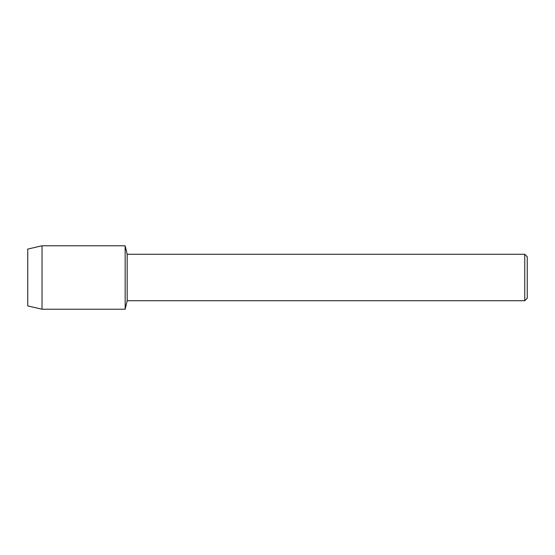 <?xml version="1.0" encoding="UTF-8"?>
<svg xmlns="http://www.w3.org/2000/svg" width="555" height="555" viewBox="0 0 555 555"><rect width="100%" height="100%" fill="white"/><g stroke="black" fill="none" stroke-linecap="round" stroke-linejoin="round"><path stroke-width="0.83" d="M27.75 305.923L27.75 249.077L42.034 245.782L125.153 245.782L127.171 254.273L524.752 254.273L527.25 256.771L527.25 298.229L524.752 300.727L127.171 300.727L125.153 309.218L125.153 245.782L125.153 309.218L42.034 309.218L27.75 305.923L27.75 249.077M127.171 300.727L127.171 254.273M524.752 300.727L524.752 254.273M42.034 309.218L42.034 245.782"/></g></svg>
